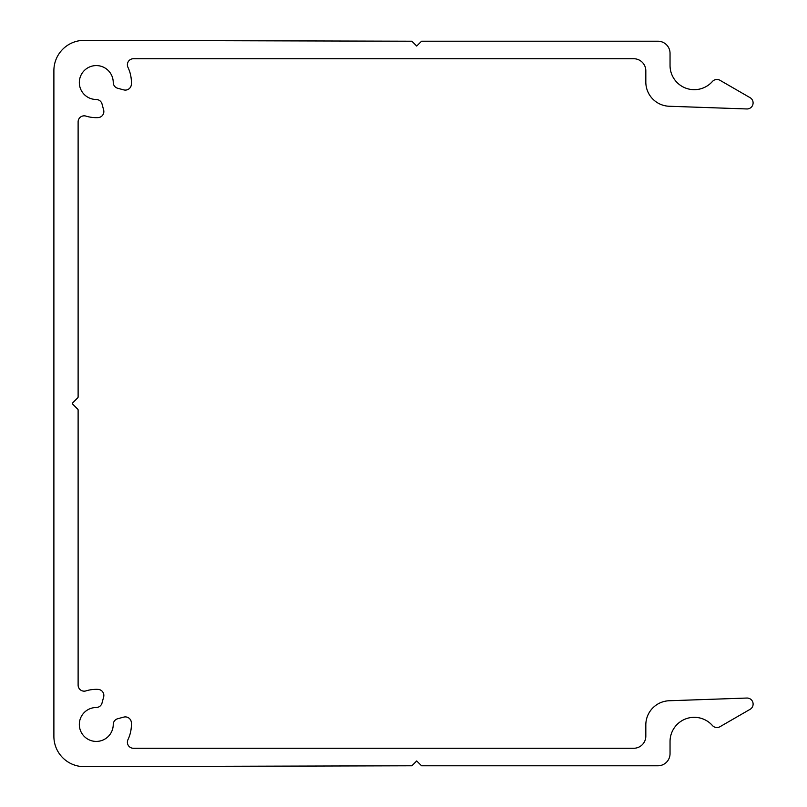 <?xml version="1.0" encoding="UTF-8"?>
<svg xmlns="http://www.w3.org/2000/svg" width="807" height="807" viewBox="0 0 807 807"><rect width="100%" height="100%" fill="white"/><g stroke="black" fill="none" stroke-linecap="round" stroke-linejoin="round"><path stroke-width="1.21" d="M753.113 704.087A6.053 6.053 0 0 0 746.838 698.045L669.205 700.748A24.22 24.22 0 0 0 645.822 724.958L645.822 736.155A12.115 12.115 0 0 1 633.707 748.271L133.448 748.271A6.053 6.053 0 0 1 127.98 739.605A35.125 35.125 0 0 0 131.359 722.648A6.053 6.053 0 0 0 123.743 717.11L117.731 718.724A6.053 6.053 0 0 0 113.242 724.545A16.957 16.957 0 0 1 96.255 741.421A16.957 16.957 0 0 1 79.328 724.494A16.957 16.957 0 0 1 96.204 707.507A6.053 6.053 0 0 0 102.025 703.018L103.639 697.006A6.053 6.053 0 0 0 98.111 689.39A35.125 35.125 0 0 0 85.956 690.893A6.053 6.053 0 0 1 78.118 685.113L78.118 410.057A1.21 1.21 0 0 0 77.765 409.199L72.912 404.357A1.21 1.21 0 0 1 72.912 402.643L77.765 397.801A1.21 1.21 0 0 0 78.118 396.943L78.118 121.887A6.053 6.053 0 0 1 85.956 116.107A35.125 35.125 0 0 0 98.111 117.61A6.053 6.053 0 0 0 103.639 109.994L102.025 103.982A6.053 6.053 0 0 0 96.204 99.493A16.957 16.957 0 0 1 79.328 82.506A16.957 16.957 0 0 1 96.255 65.579A16.957 16.957 0 0 1 113.242 82.455A6.053 6.053 0 0 0 117.731 88.276L123.743 89.89A6.053 6.053 0 0 0 131.359 84.352A35.125 35.125 0 0 0 127.98 67.395A6.053 6.053 0 0 1 133.448 58.729L633.707 58.729A12.115 12.115 0 0 1 645.822 70.845L645.822 82.042A24.22 24.22 0 0 0 669.205 106.252L746.838 108.955A6.053 6.053 0 0 0 750.076 97.667L719.965 80.276A6.053 6.053 0 0 0 712.399 81.507A24.22 24.22 0 0 1 670.042 65.438L670.042 53.333A12.115 12.115 0 0 0 657.937 41.218L421.557 41.218L416.715 46.06L411.863 41.218L84.251 40.35A30.283 30.283 0 0 0 53.887 70.633L53.887 736.367A30.283 30.283 0 0 0 84.251 766.65L411.873 765.782L416.715 760.94L421.557 765.782L657.937 765.782A12.115 12.115 0 0 0 670.042 753.667L670.042 741.562A24.22 24.22 0 0 1 712.399 725.493A6.053 6.053 0 0 0 719.965 726.724L750.076 709.333A6.053 6.053 0 0 0 753.113 704.087"/></g></svg>
